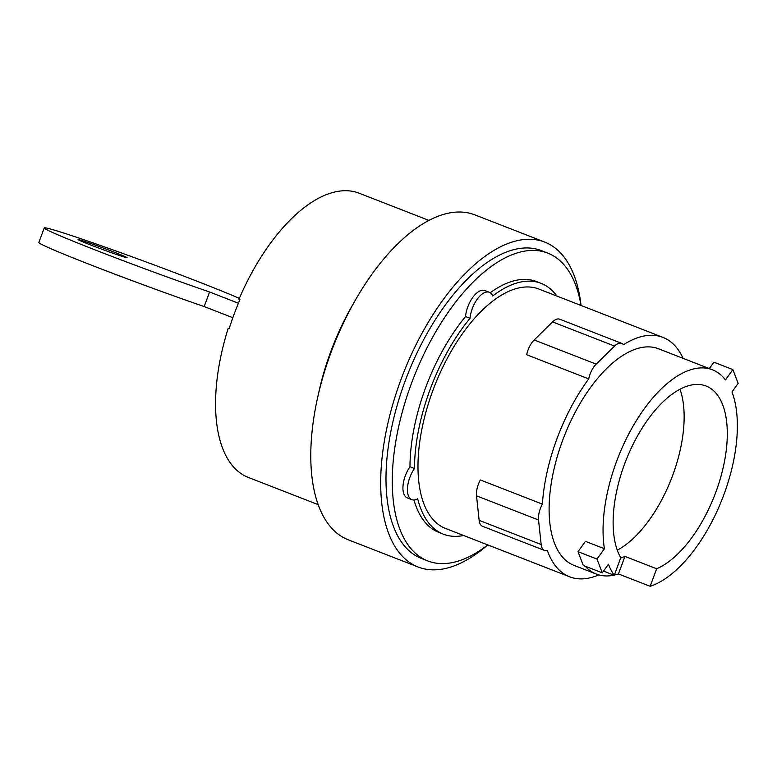<?xml version="1.0" encoding="UTF-8"?>
<svg xmlns="http://www.w3.org/2000/svg" width="777" height="777" viewBox="0 0 777 777"><rect width="100%" height="100%" fill="white"/><g stroke="black" fill="none" stroke-linecap="round" stroke-linejoin="round"><path stroke-width="1.17" d="M44.24 227.933L38.85 242.492A110.13 3.438 20.3 0 0 95.445 266.715A110.13 3.438 20.3 0 0 204.186 306.556L209.567 291.987A110.13 3.438 -159.7 0 1 100.835 252.146A110.13 3.438 -159.7 0 1 44.24 227.933A110.13 3.438 -159.7 0 1 57.634 231.119A110.13 3.438 -159.7 0 1 149.534 263.218A110.13 3.438 -159.7 0 1 239.335 298.378M114.646 252.331A26.107 0.816 -159.7 0 1 127.069 257.682A26.107 0.816 -159.7 0 1 90.52 244.93A26.107 0.816 -159.7 0 1 78.098 239.569A26.107 0.816 -159.7 0 1 114.646 252.331M617.288 550.155A98.805 47.65 111.3 0 0 672.717 475.291A98.805 47.65 111.3 0 0 679.982 389.219M204.186 306.556L232.838 317.725M209.567 291.987L238.403 303.224M603.515 571.095L614.267 575.291L620.755 557.75A98.805 47.65 -68.7 0 1 624.562 464.083A98.805 47.65 -68.7 0 1 706.079 386.023A98.805 47.65 -68.7 0 1 715.86 492.103A98.805 47.65 -68.7 0 1 656.652 568.764L650.164 586.305L618.453 573.95A116.249 56.061 -68.7 0 1 614.345 575.077M620.677 557.964A98.805 47.65 111.3 0 0 624.941 556.41L656.652 568.764M578.02 551.689L585.45 541.336L604.419 548.727L596.998 559.081L578.02 551.689L583.294 565.442L602.272 572.834L608.449 564.219A116.249 56.061 111.3 0 0 614.267 575.291M596.998 559.081L602.272 572.834M709.333 368.57L713.898 362.199L732.876 369.59L725.456 379.943A116.249 56.061 111.3 0 0 712.402 369.774A116.249 56.061 111.3 0 0 616.501 461.606A116.249 56.061 111.3 0 0 604.419 548.727M650.164 586.305A116.249 56.061 111.3 0 0 723.921 494.57A116.249 56.061 111.3 0 0 731.973 391.958L738.15 383.343L732.876 369.59M613.947 575.165A116.249 56.061 -68.7 0 1 596.299 574.048A116.249 56.061 -68.7 0 1 585.139 566.161M618.453 573.95L624.941 556.41M621.707 343.366L559.683 319.201A16.064 7.741 111.3 0 0 552.544 321.911L534.168 339.976A16.064 7.741 111.3 0 0 526.699 354.739L588.723 378.904A16.064 7.741 -68.7 0 1 596.202 364.141L614.568 346.076A16.064 7.741 -68.7 0 1 621.707 343.366A16.064 7.741 -68.7 0 1 623.475 344.716A128.487 61.966 -68.7 0 1 662.917 337.364A128.487 61.966 -68.7 0 1 683.061 358.343M542.404 504.137L480.38 479.972A16.064 7.741 111.3 0 0 476.524 495.833L479.137 520.347A16.064 7.741 111.3 0 0 482.498 526.272L544.522 550.437A16.064 7.741 -68.7 0 1 541.161 544.512L538.548 519.998A16.064 7.741 -68.7 0 1 542.404 504.137A128.487 61.966 -68.7 0 1 556.915 438.859A128.487 61.966 -68.7 0 1 588.723 378.904M596.299 574.048L574.077 565.394A116.249 56.061 -68.7 0 1 562.567 440.598A116.249 56.061 -68.7 0 1 658.469 348.756L712.402 369.774M428.914 220.396L359.061 193.182A152.525 73.562 111.3 0 0 238.976 299.223L239.928 299.592A152.525 73.562 111.3 0 0 234.168 314.054A152.525 73.562 111.3 0 0 229.147 328.729L228.195 328.36A152.525 73.562 111.3 0 0 248.329 477.428L318.182 504.642M228.195 328.36A510.44 15.919 -159.7 0 1 229.205 328.574M598.844 574.902A128.487 61.966 -68.7 0 1 569.638 576.796A128.487 61.966 -68.7 0 1 547.358 550.495A16.064 7.741 -68.7 0 1 544.522 550.437M317.735 397.144L319.182 390.656A152.525 73.562 -68.7 0 1 330.749 351.68A152.525 73.562 -68.7 0 1 352.544 305.021L355.866 299.262A174.359 84.091 111.3 0 0 330.953 352.593A174.359 84.091 111.3 0 0 317.735 397.144A174.359 84.091 111.3 0 0 348.222 539.782L418.143 567.016A174.359 84.091 111.3 0 0 487.762 544.9M569.638 576.796L445.58 528.467A128.487 61.966 -68.7 0 1 432.857 390.53A128.487 61.966 -68.7 0 1 538.859 289.034L662.917 337.364M581.041 305.468A174.359 84.091 111.3 0 0 544.726 242.084L474.805 214.84A174.359 84.091 111.3 0 0 355.866 299.262M463.607 535.489A134.596 64.918 -68.7 0 1 443.356 534.168A134.596 64.918 -68.7 0 1 417.696 498.795A20.649 9.955 -68.7 0 1 411.859 499.669A20.649 9.955 -68.7 0 1 414.471 468.512A134.596 64.918 -68.7 0 1 430.031 389.665A134.596 64.918 -68.7 0 1 470.027 318.317A20.649 9.955 -68.7 0 1 477.457 298.892A20.649 9.955 -68.7 0 1 489.335 292.278A20.649 9.955 -68.7 0 1 492.715 295.998A134.596 64.918 -68.7 0 1 541.083 283.333A134.596 64.918 -68.7 0 1 556.886 296.056M544.726 242.084A174.359 84.091 111.3 0 0 400.874 379.827A174.359 84.091 111.3 0 0 418.143 567.016M470.027 318.317L465.53 316.569A20.649 9.955 -68.7 0 1 472.96 297.144A20.649 9.955 -68.7 0 1 484.838 290.53L489.335 292.278M411.859 499.669L407.362 497.921A20.649 9.955 -68.7 0 1 409.974 466.754A134.596 64.918 -68.7 0 1 425.534 387.917A134.596 64.918 -68.7 0 1 465.53 316.569M409.974 466.754L414.471 468.512M443.356 534.168L438.869 532.42A134.596 64.918 -68.7 0 1 413.986 499.999M490.229 292.744A134.596 64.918 -68.7 0 1 536.586 281.585L541.083 283.333M487.742 544.891A165.19 79.672 -68.7 0 1 427.758 560.926L421.474 558.469A165.19 79.672 -68.7 0 1 405.108 381.128A165.19 79.672 -68.7 0 1 541.394 250.621L547.688 253.079A165.19 79.672 -68.7 0 1 581.021 305.458M427.758 560.926A165.19 79.672 -68.7 0 1 411.402 383.576A165.19 79.672 -68.7 0 1 547.688 253.079M596.202 364.141L534.168 339.976M614.568 346.076L552.544 321.911M541.161 544.512L479.137 520.347M538.548 519.998L476.524 495.833"/></g></svg>
